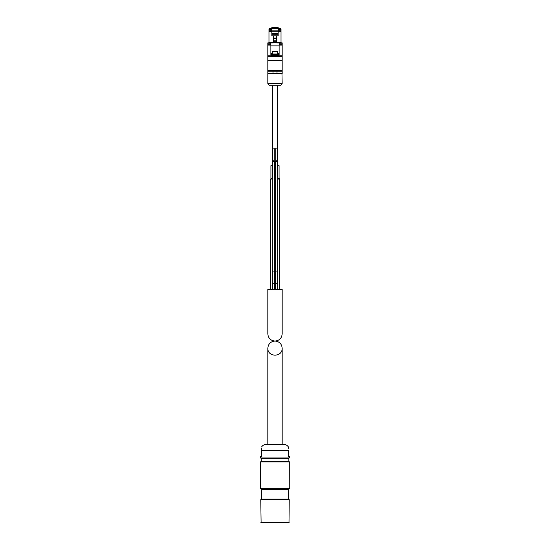 <?xml version="1.0" encoding="UTF-8"?>
<svg xmlns="http://www.w3.org/2000/svg" width="550" height="550" viewBox="0 0 550 550"><rect width="100%" height="100%" fill="white"/><g stroke="black" fill="none" stroke-linecap="round" stroke-linejoin="round"><path stroke-width="0.82" d="M267.829 348.219C267.486 357.424 282.514 357.424 282.171 348.219C281.738 343.867 279.345 341.481 275 341.048C270.655 341.481 268.262 343.867 267.829 348.219L267.829 444.201M260.556 457.944L289.444 457.944L260.714 458.102L260.556 456.686L261.587 456.686L261.587 448.277M289.444 457.944L289.444 456.686L288.413 456.686L288.413 450.395C288.413 445.72 288.413 445.72 288.413 450.395L261.587 450.395C261.587 445.72 261.587 445.72 261.587 450.395M261.587 446.971C262.845 445.184 264.564 444.263 266.75 444.201L283.25 444.201L282.171 444.201L282.171 348.219M283.25 444.201C285.436 444.263 287.155 445.191 288.413 446.971L288.413 448.277M261.264 488.888L261.614 499.256L288.386 499.256L288.736 488.888M261.614 489.197L288.386 489.197M260.782 499.723L261.099 522.5L289.004 522.452L289.218 499.723L260.824 499.613L289.218 499.723M261.614 499.256L260.824 499.613M289.176 499.613L288.386 499.256M289.444 488.682L260.556 488.682L289.238 488.888L289.286 461.759L260.556 461.918L289.444 461.918M260.556 488.682L260.556 461.918M261.126 458.102L261.278 461.608L260.714 461.759M261.126 461.759L288.874 461.759L288.874 458.102M268.978 42.873L268.978 42.46L273.322 42.46L273.322 42.976L270.875 42.976L270.875 55.041L279.125 55.041L279.125 54.629L277.681 54.629L279.125 54.629L279.125 42.976L276.678 42.976L276.678 42.467L281.022 42.46L281.022 42.873M277.681 54.629L277.681 51.432L272.319 51.432L272.319 54.629L270.875 54.629L272.319 54.629M273.322 41.223L273.322 35.956L271.851 35.867L278.149 35.867L276.678 35.956L276.678 42.467L273.322 42.467L273.322 41.223L276.678 41.223M281.022 42.46L281.022 28.793L278.149 28.793L281.022 28.793M278.149 29.769L281.022 29.769L278.149 29.769M275.591 289.389L274.409 289.389M282.171 289.465L267.829 289.465L267.829 333.877C268.262 338.222 270.655 340.615 275 341.048C279.345 340.615 281.738 338.222 282.171 333.877L282.171 289.465M272.498 178.998L270.511 178.998L272.498 179.087M272.498 289.465L272.498 282.246A0.956 0.956 0 0 0 273.453 283.202A0.956 0.956 0 0 0 274.409 282.246L274.409 289.465M275.591 289.465L275.591 282.246A0.956 0.956 0 0 0 276.547 283.202A0.956 0.956 0 0 0 277.502 282.246L277.502 289.465M272.498 282.246L272.498 271.934L274.409 271.934L274.409 282.246M275.591 282.246L275.591 271.934L277.502 271.934L277.502 282.246M274.223 148.142L272.676 148.142L272.676 160.834L274.223 160.834L274.223 148.142M274.374 161.198L272.264 161.459L274.636 161.459L274.223 160.834M274.636 161.459L272.264 161.459M274.409 161.556L274.409 271.934M277.324 148.142L275.777 148.142L275.777 160.834L277.324 160.834L277.324 148.142M277.475 161.198L275.364 161.459L277.736 161.459L277.324 160.834M277.736 161.459L275.364 161.459M277.502 161.556L277.502 271.934M272.47 165.681L270.923 165.681L270.923 178.372L272.47 178.372L272.47 165.681M272.621 178.736L272.47 178.372M279.077 178.372L277.53 178.372L277.53 165.681L279.077 165.681L279.077 178.372L279.489 178.998L277.502 178.998M279.256 179.087L279.256 289.465M277.502 178.736L279.489 178.998L277.502 179.087M282.171 83.414L281.964 73.384L267.829 73.59L267.829 83.414L269.026 85.216L280.974 85.216L282.171 83.414L267.829 83.414M277.014 73.281L282.171 73.281L282.171 71.218L277.014 71.218L277.014 73.281L267.829 73.281L267.829 71.218L277.014 71.218M273.322 42.873L267.829 42.873L267.829 55.818L282.171 55.818L267.829 55.818L267.829 71.136L282.171 71.136L282.171 42.873L276.678 42.873M268.978 28.793L271.851 28.793L268.978 28.793L268.978 29.308L271.851 29.308M268.978 42.46L268.978 31.419L271.851 31.419M278.149 31.419L281.022 31.419M268.978 31.419L268.978 29.769L271.851 29.769L268.978 29.769L268.978 29.308M271.851 35.867L271.851 31.749L278.149 31.749L278.149 27.5L271.851 27.5L271.851 28.325L278.149 28.325M271.851 28.325L271.851 31.749M278.149 35.867L278.149 31.749M271.851 34.774L278.149 34.774M271.851 33.639L278.149 33.639M272.319 54.01L277.681 54.01M261.614 499.104L288.386 499.104M261.614 489.356L288.386 489.356M260.996 522.452L289.004 522.452M260.824 522.287L289.176 522.287M260.782 522.177L289.218 522.177M261.278 461.608L288.722 461.608M261.278 458.253L288.722 458.253M277.681 53.597L279.125 53.597M273.322 38.005L276.678 38.005M270.875 45.863L279.125 45.863M273.322 42.212L276.678 42.212M273.322 40.796L276.678 40.796M273.322 38.335L276.678 38.335M278.149 29.308L281.022 29.308M278.149 30.181L281.022 30.181M272.498 178.736L270.511 178.998M282.171 73.59L267.829 73.59M272.986 71.218L272.986 73.281M267.829 43.175L270.875 43.175M279.125 43.175L282.171 43.175M267.829 70.62L282.171 70.62M267.829 60.459L282.171 60.459M267.829 60.191L282.171 60.191M267.829 56.464L282.171 56.464M267.829 45.066L270.875 45.066M279.125 45.066L282.171 45.066M267.829 44.701L270.875 44.701M279.125 44.701L282.171 44.701M268.978 31.728L271.851 31.728M278.149 31.728L281.022 31.728M268.978 30.181L271.851 30.181M271.851 30.855L278.149 30.855M270.875 54.835L279.125 54.835M270.875 53.597L272.319 53.597M272.422 85.216L272.422 161.308M272.422 161.556L272.422 165.681M277.578 85.216L277.578 161.308M277.578 161.556L277.578 165.681M272.525 161.198L272.676 160.834M272.498 161.556L272.498 271.934M275.626 161.198L275.777 160.834M275.591 161.556L275.591 271.934M270.744 179.087L270.744 289.465M270.923 178.372L270.923 165.681M277.379 178.736L277.53 178.372L277.379 178.736"/></g></svg>
